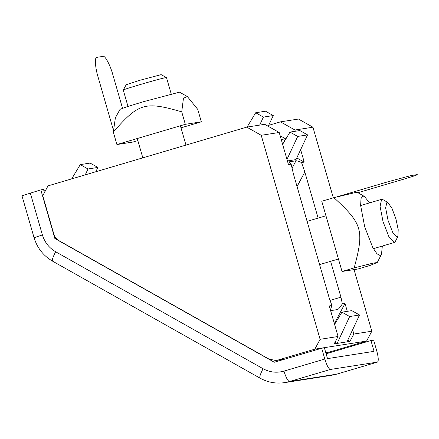 <?xml version="1.0" encoding="UTF-8"?>
<svg xmlns="http://www.w3.org/2000/svg" width="439" height="439" viewBox="0 0 439 439"><rect width="100%" height="100%" fill="white"/><g stroke="black" fill="none" stroke-linecap="round" stroke-linejoin="round"><path stroke-width="0.66" d="M127.979 106.425L123.266 90.061L126.212 84.727L139.706 80.321L161.146 74.641L166.496 77.599L171.215 93.946M123.831 90.061C116.324 91.4 160.734 78.268 165.931 77.615L166.485 77.588M387.846 202.467L382.824 199.569L381.59 199.333L380.092 206.445L383.044 221.679L388.899 236.736L394.206 242.52L395.254 241.62L397.893 236.456L397.048 237.186L392.757 232.511L388.027 220.34L385.623 207.806L386.962 202.253L387.846 202.467L391.972 208.333L395.983 219.094L398.211 229.685L397.893 236.456M142.993 101.826L179.474 92.168L187.288 96.476L183.453 98.281L181.73 111.852C144.87 101.151 138.686 102.978 113.311 132.079L115.397 117.729L120.045 109.322L126.942 106.759L142.993 101.826M180.994 127.831L201.331 121.817L197.737 109.355L187.288 96.476M201.331 121.817L185.324 124.319L116.911 144.546L132.918 142.044L137.841 140.59M185.324 124.319L181.73 111.852M116.911 144.546L113.311 132.079M369.578 202.884L364.403 196.442L362.905 196.074L361.012 198.549L360.628 205.523L364.71 226.842L372.755 247.541L376.964 253.802L380.059 255.498L381.496 254.258L382.331 246.043M354.18 267.894L342.036 271.483L358.043 268.986L370.187 265.392L377.299 262.473L372.601 263.241L354.18 267.894C364.343 230.223 362.515 223.879 333.909 197.665L357.006 192.178L364.403 196.442M342.036 271.483L321.765 201.254L333.909 197.665M285.476 358.937L276.191 360.485L269.217 359.212L59.106 240.737C56.483 239.2 54.721 236.961 53.821 234.009L42.77 195.717L48.005 185.878L246.745 127.129L264.722 124.319L279.199 132.479L261.221 135.289L246.745 127.129M268.679 125.345L280.488 121.855L298.465 119.046L312.936 127.206L333.322 197.841M354.037 269.612L371.822 331.226L366.587 341.065L329.288 352.094L325.787 352.638M325.809 352.731L329.288 352.094M277.569 360.172L314.867 349.148L320.108 339.309L261.221 135.289M366.587 341.065L314.867 349.148M289.202 162.282L289.455 161.804L295.985 160.784C296.835 160.707 298.679 161.283 301.527 162.529L304.222 162.106L296.791 157.919M297.06 186.57L304.82 171.989L301.527 162.529M337.624 309.544L331.022 310.582C330.287 310.598 330.594 308.908 331.939 305.522L329.502 298.964L293.367 173.778L291.156 164.148L288.456 164.57L279.199 132.479M291.156 164.148C289.312 162.748 288.747 161.969 289.455 161.804L289.175 161.958M330.605 261.331L340.955 297.17L342.349 303.892L345.021 303.475L347.293 311.339M337.553 309.561C338.403 309.33 340 307.443 342.349 303.892M304.82 171.989L318.127 218.095M268.234 126.3L273.256 115.556L265.54 111.21L255.69 112.746L263.405 117.098L273.256 115.556M247.08 127.08L255.69 112.746M263.405 117.098L259.658 125.11M95.834 171.742L97.842 167.44L90.11 163.078L80.26 164.62L87.992 168.982L97.842 167.44M71.689 178.882L80.26 164.62M87.992 168.982L85.237 174.87M346.964 341.877L337.114 343.419L349.674 316.535L341.937 312.173L351.787 310.631L359.525 314.993L346.964 341.877L349.916 341.416L353.845 334.035L371.822 331.226M320.108 339.309L338.085 336.499L334.156 343.88L337.114 343.419L335.028 342.244M338.085 336.499L329.261 305.939L331.939 305.522M349.916 341.416L347.748 340.192M312.936 127.206L294.959 130.015L280.488 121.855M286.969 159.406L297.702 136.436L289.992 132.09L299.842 130.548L307.552 134.894L296.007 159.604L287.413 160.943M297.702 136.436L307.552 134.894M289.992 132.09L282.623 144.349M349.674 316.535L359.525 314.993M341.937 312.173L334.589 324.399M352.616 329.777L353.845 334.035M334.342 323.543L345.021 303.475M282.667 144.277L285.58 138.801L280.137 135.733M294.959 130.015L295.315 131.256M300.638 149.694L304.222 162.106M281.218 139.481L285.58 138.801M326.117 353.79L370.939 340.538L373.644 340.115L376.761 350.92C378.489 357.461 378.709 361.193 377.419 362.109L336.702 374.149M21.95 195.712L34.055 237.658C37.178 247.942 43.346 255.778 52.559 261.156L259.992 378.122C267.741 382.402 275.972 383.905 284.691 382.627L289.526 381.54L336.559 374.187L331.725 375.274L336.631 374.171L377.491 362.093L330.38 369.462C328.701 369.007 326.841 365.533 324.8 359.042L321.683 348.237L274.287 362.246L54.864 238.525L40.822 189.867L22.235 195.706M40.822 189.867L43.532 189.445L44.438 192.584M43.938 190.844L45.491 190.603M370.939 340.538L374.055 351.343L327.51 358.619L324.394 347.814L321.683 348.237M276.554 361.577L274.841 360.611M54.864 238.525L56.159 238.322M117.526 144.447L132.304 142.137M122.525 108.257L112.812 74.608C110.304 65.224 104.932 55.193 103.044 56.373L96.887 57.339C94.511 56.823 95.142 67.595 98.034 76.918L113.388 130.109M357.928 192.71L402.942 179.403C413.774 176.16 418.477 174.574 417.05 174.629L410.893 175.595L388.164 181.713L336.351 197.029M295.985 160.784L291.962 168.335M340.955 297.17L329.947 300.424M34.341 237.647L42.402 234.92L30.296 192.979M52.85 261.2C51.698 260.804 52.62 257.655 55.621 251.745C49.064 247.903 44.657 242.295 42.402 234.92M260.278 378.16C259.125 377.77 260.053 374.615 263.054 368.705L55.621 251.745M330.38 369.462L289.526 381.54C287.841 381.085 285.981 377.611 283.945 371.12C276.691 373.134 269.727 372.332 263.054 368.705M324.8 359.042L283.945 371.12M137.248 138.532L142.823 157.848M180.402 125.773L185.977 145.095M394.348 242.487L373.386 248.688M338.436 259.015L319.581 264.591M381.59 199.333L360.628 205.529M325.957 215.779L307.102 221.355M381.496 254.258L377.299 262.473M284.796 359.14L276.191 360.485M331.725 375.274L284.691 382.627"/></g></svg>
